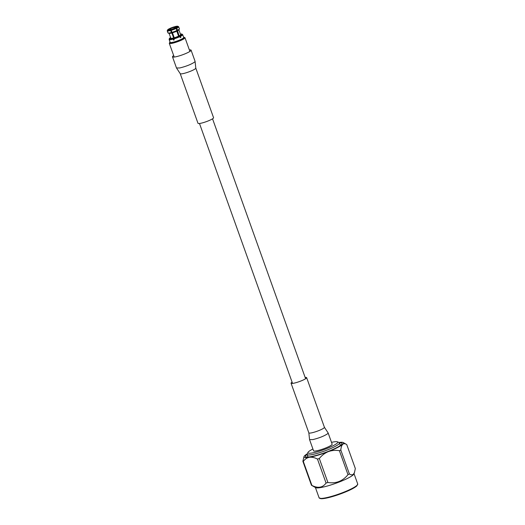 <?xml version="1.0" encoding="UTF-8"?>
<svg xmlns="http://www.w3.org/2000/svg" width="525" height="525" viewBox="0 0 525 525"><rect width="100%" height="100%" fill="white"/><g stroke="black" fill="none" stroke-linecap="round" stroke-linejoin="round"><path stroke-width="0.79" d="M312.926 449.019A15.862 2.402 -19.7 0 0 308.523 451.73A15.862 2.402 -19.7 0 0 307.972 452.399A15.862 2.402 -19.7 0 0 319.948 450.975A15.862 2.402 -19.7 0 0 337.175 443.198A15.862 2.402 -19.7 0 0 337.49 441.833A15.862 2.402 -19.7 0 0 331.511 442.365M337.49 441.833L339.163 442.601A17.2 2.599 160.3 0 1 339.485 442.91A17.2 2.599 160.3 0 1 338.828 444.078A17.2 2.599 160.3 0 1 321.379 452.11A17.2 2.599 160.3 0 1 307.105 454.499A17.2 2.599 160.3 0 1 307.164 454.059L307.972 452.399M354.48 472.513L353.935 473.937A20.508 3.104 160.3 0 1 353.174 474.902A20.508 3.104 160.3 0 1 333.605 484.07A20.508 3.104 160.3 0 1 315.637 487.653L311.456 485.264L302.873 461.285A23.684 3.583 -19.7 0 0 303.312 461.449L311.896 485.428C317.986 488.506 322.704 487.712 326.058 483.046L317.474 459.067A23.684 3.583 -19.7 0 0 319.318 458.515L327.902 482.495C335.961 483.774 342.654 481.169 347.99 474.679L339.406 450.699A23.684 3.583 -19.7 0 0 340.81 449.991L349.394 473.963C350.969 474.987 352.314 475.072 353.423 474.219L354.48 472.513L355.327 468.53L346.743 444.557L343.212 442.542A21.007 3.176 -19.7 0 0 338.914 442.49M349.394 473.963A23.684 3.583 160.3 0 1 347.99 474.679M327.902 482.495A23.684 3.583 160.3 0 1 326.058 483.046M311.896 485.428A23.684 3.583 160.3 0 1 311.456 485.264M339.465 442.857A19.445 2.94 160.3 0 1 342.051 443.723A19.445 2.94 160.3 0 1 341.303 444.714A19.445 2.94 160.3 0 1 322.547 453.475A19.445 2.94 160.3 0 1 305.642 456.757A19.445 2.94 160.3 0 1 306.18 455.175A19.445 2.94 160.3 0 1 307.092 454.447M302.873 461.285L303.995 456.586A21.007 3.176 160.3 0 1 304.769 455.595A21.007 3.176 160.3 0 1 307.283 453.81M317.474 459.067C314.626 457.577 311.909 456.98 309.33 457.282C306.843 457.833 304.841 459.217 303.312 461.449M339.406 450.699C335.646 450.05 331.944 450.358 328.296 451.638C324.752 453.154 321.759 455.444 319.318 458.515M346.743 444.557C345.161 443.533 343.816 443.448 342.707 444.294C341.69 445.403 341.053 447.3 340.81 449.991M343.212 442.542A21.007 3.176 -19.7 0 1 342.707 444.294A21.007 3.176 160.3 0 1 328.296 451.638A21.007 3.176 160.3 0 1 309.33 457.282A21.007 3.176 160.3 0 1 303.995 456.586M292.09 382.128A8.269 1.253 -19.7 0 0 291.382 382.659A8.269 1.253 -19.7 0 0 291.067 383.224A8.269 1.253 -19.7 0 0 297.931 382.075A8.269 1.253 -19.7 0 0 306.318 378.21A8.269 1.253 -19.7 0 0 306.639 377.646A8.269 1.253 -19.7 0 0 305.15 377.455M309.56 439.615L313.556 450.791A9.87 1.49 -19.7 0 0 321.753 449.42A9.87 1.49 -19.7 0 0 331.767 444.806A9.87 1.49 -19.7 0 0 332.141 444.137L328.145 432.961L324.417 427.298A8.269 1.253 -19.7 0 1 324.096 427.862A8.269 1.253 -19.7 0 1 312.487 432.652A8.269 1.253 -19.7 0 1 308.844 432.876L309.56 439.615L312.861 439.596C319.358 437.981 324.325 435.999 327.764 433.637L328.145 432.967M180.226 73.644L176.498 67.981L179.793 67.955C186.342 66.321 191.31 64.332 194.703 61.996L195.077 61.327L195.792 68.073A8.269 1.253 -19.7 0 1 195.477 68.637A8.269 1.253 -19.7 0 1 183.862 73.428A8.269 1.253 -19.7 0 1 180.219 73.644A8.269 1.253 -19.7 0 0 180.219 73.644L197.997 123.296A8.269 1.253 -19.7 0 0 204.862 122.148A8.269 1.253 -19.7 0 0 213.255 118.282A8.269 1.253 -19.7 0 0 213.57 117.725L195.792 68.073A8.269 1.253 -19.7 0 0 195.786 68.053M173.67 55.538A9.87 1.49 -19.7 0 0 172.869 56.136A9.87 1.49 -19.7 0 0 172.495 56.805A9.87 1.49 -19.7 0 0 180.685 55.44A9.87 1.49 -19.7 0 0 190.7 50.827A9.87 1.49 -19.7 0 0 191.08 50.157A9.87 1.49 -19.7 0 0 189.368 49.921M169.148 39.532L170.152 42.341A7.199 1.089 -19.7 0 0 171.682 42.479A7.199 1.089 -19.7 0 0 179.386 40.136A7.199 1.089 -19.7 0 0 183.704 37.492L182.7 34.683A7.199 1.089 160.3 0 1 180.469 36.376L180.83 37.38A7.199 1.089 160.3 0 1 180.338 37.616L179.983 36.619A7.199 1.089 160.3 0 1 173.834 38.935L174.188 39.933A7.199 1.089 160.3 0 1 173.598 40.103L173.243 39.099A7.199 1.089 160.3 0 1 170.677 39.67A7.199 1.089 160.3 0 1 169.286 39.664L169.641 40.661A7.199 1.089 160.3 0 1 169.542 40.596L169.181 39.592A7.199 1.089 160.3 0 1 169.148 39.532A7.199 1.089 160.3 0 1 169.142 39.414L169.358 38.607A6.727 1.017 160.3 0 1 170.533 37.623M173.243 39.099L173.165 38.325A6.727 1.017 160.3 0 1 170.789 38.85A6.727 1.017 160.3 0 1 169.49 38.843L169.286 39.664M174.543 26.873A4.6 0.696 160.3 0 1 176.078 26.539A4.6 0.696 160.3 0 1 176.945 26.532L177.686 26.25A5.401 0.82 160.3 0 0 174.805 26.657L174.543 27.188A4.338 0.656 160.3 0 1 175.973 26.88A4.338 0.656 160.3 0 1 176.781 26.873L176.827 26.985M174.044 37.925L172.108 32.517M171.229 30.063L170.907 29.479A4.6 0.696 160.3 0 1 168.505 29.82L167.363 30.955L168.092 33.003L168.938 33.39A5.401 0.82 -19.7 0 0 171.819 32.983L171.373 32.537A6.07 0.919 160.3 0 1 169.26 33.003A6.07 0.919 160.3 0 1 168.092 33.003M169.49 38.843L170.868 38.325A5.25 0.794 -19.7 0 0 171.865 38.325A5.25 0.794 -19.7 0 0 173.657 37.931L171.819 32.983M171.373 32.537L170.645 30.489A6.07 0.919 160.3 0 1 168.525 30.955A6.07 0.919 160.3 0 1 167.363 30.955M170.645 30.489L170.645 29.695A5.401 0.82 160.3 0 1 168.787 30.096A5.401 0.82 160.3 0 1 167.764 30.102M176.886 26.946L177.043 26.598A4.6 0.696 160.3 0 1 177.043 26.742A4.6 0.696 160.3 0 1 175.718 27.667L176.813 28.166L179.064 35.89L179.95 35.766A6.727 1.017 160.3 0 0 181.991 34.132L182.661 34.617A7.199 1.089 160.3 0 1 182.7 34.683M174.543 27.188L174.858 28.074M169.181 39.592L169.391 38.778A6.727 1.017 160.3 0 1 169.358 38.607M180.416 34.086A6.727 1.017 160.3 0 1 181.886 34.066L180.587 34.552M174.103 39.697L173.598 40.103M179.983 36.619L179.465 36.002A6.727 1.017 160.3 0 1 173.755 38.154L173.834 38.935M180.83 37.38L180.285 37.452M179.95 35.766L180.469 36.376M168.728 29.859A4.338 0.656 160.3 0 1 169.982 28.908L170.251 29.643M170.776 29.518L170.468 28.672A4.338 0.656 160.3 0 1 173.952 27.359L174.293 28.317M176.945 26.532L176.781 26.873M177.686 26.25L178.539 26.663M170.743 38.187A5.25 0.794 -19.7 0 0 170.75 38.22A5.25 0.794 -19.7 0 0 170.763 38.253L169.391 38.778M173.165 38.325L173.657 37.931M179.465 36.002L178.579 36.127A5.25 0.794 -19.7 0 1 174.248 37.761L172.463 32.793L174.248 37.761L173.755 38.154M181.991 34.132L180.62 34.65M179.064 35.89A5.25 0.794 -19.7 0 0 180.633 34.683A5.25 0.794 -19.7 0 0 180.613 34.65L178.907 29.879M173.952 27.038L174.221 26.828A5.401 0.82 160.3 0 0 169.739 28.514L170.225 28.448A4.6 0.696 160.3 0 1 173.952 27.038L173.952 27.359M169.982 28.908L169.253 28.75A5.401 0.82 160.3 0 0 167.659 29.859L167.252 30.686A6.07 0.919 160.3 0 0 167.232 30.844L167.967 32.885A6.07 0.919 160.3 0 1 167.961 32.839M167.967 32.885A6.07 0.919 160.3 0 0 167.993 32.931L167.258 30.883L168.407 29.748A4.6 0.696 160.3 0 1 169.739 28.685M169.116 33.429L170.868 38.325M178.579 36.127L176.8 31.165M171.964 32.373L172.41 32.812A5.401 0.82 -19.7 0 0 176.886 31.126L176.328 28.402L175.225 27.904A4.6 0.696 160.3 0 1 171.498 29.315L171.229 30.325L171.964 32.373A6.07 0.919 160.3 0 0 177.063 30.45M176.813 28.166A6.07 0.919 160.3 0 0 178.664 26.749A6.07 0.919 160.3 0 0 178.638 26.709L177.043 26.598M177.371 30.89A5.401 0.82 -19.7 0 0 178.973 29.781L179.373 28.954A6.07 0.919 160.3 0 1 177.548 30.207M176.328 28.402A6.07 0.919 160.3 0 1 171.229 30.325M175.711 27.838A5.401 0.82 160.3 0 1 171.229 29.525M177.791 26.322A5.401 0.82 160.3 0 1 176.197 27.602M356.934 485.395A20.508 3.104 -19.7 0 0 357.722 483.998L356.81 485.927C354.375 487.994 350.017 490.015 348.095 490.862L330.796 497.044L321.661 498.75L319.102 497.825A20.508 3.104 -19.7 0 0 336.118 494.977A20.508 3.104 -19.7 0 0 356.934 485.395M356.633 486.025A19.983 3.025 160.3 0 1 337.004 495.147A19.983 3.025 160.3 0 1 319.882 498.317M170.015 41.967A7.672 1.162 -19.7 0 0 171.34 42.643A7.672 1.162 -19.7 0 0 180.692 39.657A7.672 1.162 -19.7 0 0 183.573 37.111M189.906 51.424L184.997 37.728A8.334 1.26 160.3 0 1 179.996 40.786A8.334 1.26 160.3 0 1 171.078 43.503A8.334 1.26 160.3 0 1 169.299 43.345L170.002 41.915M305.609 378.735L212.546 118.814M292.55 383.414L199.487 123.487M339.485 442.91L340.397 445.443M307.105 454.499L308.011 457.032M354.027 473.694L357.722 483.998M315.407 487.522L319.102 497.825M306.639 377.646L324.417 427.298M291.067 383.224L308.844 432.876M176.492 67.981L172.495 56.805M195.077 61.327L191.08 50.157M174.208 57.041L169.299 43.345M178.907 29.873L180.633 34.683M178.664 26.749L179.393 28.796M183.553 37.065L184.997 37.728"/></g></svg>
